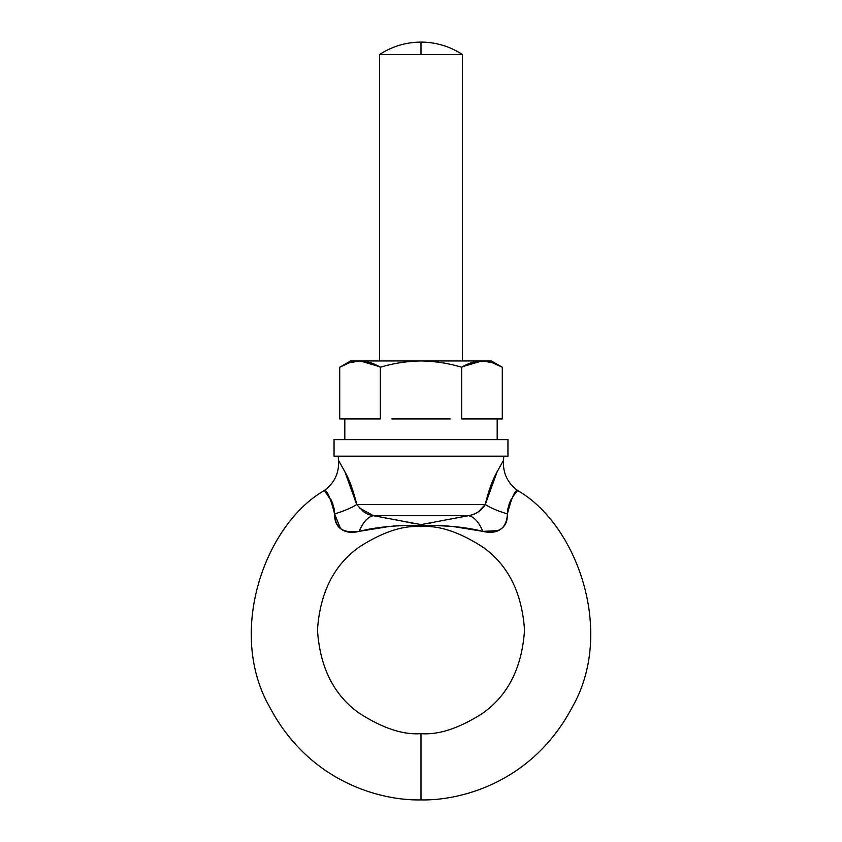 <?xml version="1.0" encoding="UTF-8"?>
<svg xmlns="http://www.w3.org/2000/svg" width="842" height="842" viewBox="0 0 842 842"><rect width="100%" height="100%" fill="white"/><g stroke="black" fill="none" stroke-linecap="round" stroke-linejoin="round"><path stroke-width="1.26" d="M511.42 498.822L509.21 503.642L507.4 513.936L508.021 507.926M513.02 496.222L517.609 490.507C576.833 524.271 615.302 631.405 572.581 706.585C533.06 782.029 461.332 800.816 421 799.9C380.668 800.816 308.94 782.029 269.419 706.585C226.698 631.405 265.167 524.271 324.391 490.507L324.402 490.518C265.167 524.271 226.698 631.405 269.419 706.585C308.94 782.029 380.668 800.816 421 799.9C461.332 800.816 533.06 782.029 572.581 706.585C615.302 631.405 576.833 524.271 517.609 490.507L515.514 492.896M421 733.645C438.998 735.024 459.7 728.119 483.119 712.942C508.242 694.966 522.04 667.359 524.524 630.121C522.04 592.884 508.242 565.277 483.119 547.3C459.7 532.112 438.998 525.219 421 526.597C403.002 525.219 382.3 532.112 358.881 547.3C333.758 565.277 319.96 592.884 317.476 630.121C319.96 667.359 333.758 694.966 358.881 712.942C382.3 728.119 403.002 735.024 421 733.645L421 799.9L421 733.645C403.002 735.024 382.3 728.119 358.881 712.942C333.758 694.966 319.96 667.359 317.476 630.121C319.96 592.884 333.758 565.277 358.881 547.3C382.3 532.112 403.002 525.219 421 526.597C438.998 525.219 459.7 532.112 483.119 547.3C508.242 565.277 522.04 592.884 524.524 630.121C522.04 667.359 508.242 694.966 483.119 712.942C459.7 728.119 438.998 735.024 421 733.645M409.57 525.334L431.399 525.334M453.459 526.534L482.845 531.355L498.411 530.618M325.665 491.907L324.391 490.507C327.085 490.044 330.485 497.854 334.6 513.936C334.99 521.608 337.495 526.882 342.126 529.776L342.126 529.786C337.495 526.892 334.99 521.608 334.6 513.936L332.8 503.663L328.98 496.212L325.665 491.907M326.591 493.033L328.98 496.212M330.58 498.822L332.264 502.274M332.264 502.295L324.391 490.507C334.506 482.992 339.221 472.951 338.547 460.374L338.179 456.196L338.547 460.374L345.988 473.804C350.04 481.382 353.619 491.623 356.724 504.516L485.276 504.516C488.381 491.612 491.96 481.371 496.022 473.793L503.453 460.374C502.779 472.951 507.494 482.992 517.609 490.507C514.915 490.044 511.515 497.854 507.4 513.936C507.01 521.608 504.505 526.882 499.874 529.776C495.349 532.523 489.676 533.049 482.845 531.355L452.196 526.397L432.43 525.334L403.002 525.482L389.783 526.397L359.302 531.323M393.53 526.05L399.971 525.618M379.595 54.519C392.183 46.342 405.981 42.205 421 42.1L421 54.519L462.405 54.519C449.817 46.342 436.019 42.205 421 42.1C405.981 42.205 392.183 46.342 379.595 54.519L421 54.519L421 42.1C436.019 42.205 449.817 46.342 462.405 54.519L379.595 54.519L379.595 360.955L379.595 54.519M462.405 360.955L462.405 54.519L462.405 360.955M503.453 460.374L503.821 456.196L503.453 460.374M455.038 526.703L482.845 531.355C466.11 527.113 445.502 525.124 421 525.387L421 526.597L421 525.387C396.487 525.124 375.869 527.113 359.155 531.355C352.335 533.039 346.662 532.523 342.136 529.786M398.298 520.314L373.48 515.704L421.074 524.598L466.542 516.051M443.66 520.324L439.84 521.082M432.378 522.619L431.778 522.745M431.409 522.819L428.715 523.387M409.622 522.619L402.171 521.093M473.783 514.409L468.52 515.704L373.48 515.704L468.52 515.704L473.741 514.43L478.424 511.799L485.276 504.516L356.724 504.516L363.597 511.82L368.28 514.441L373.48 515.704L368.259 514.43M496.012 473.793L496.012 473.804C491.96 481.382 488.381 491.623 485.276 504.516L478.466 511.778M345.988 473.793L356.724 504.516L344.631 471.11M482.813 507.821L478.403 511.82M508.042 507.873L507.4 513.936C497.948 511.031 490.581 507.894 485.276 504.516C490.581 507.894 497.948 511.031 507.4 513.936C507.652 527.702 499.474 533.502 482.845 531.355L493.907 532.018M509.736 502.274L514.799 493.749M373.659 515.736L421 524.598L468.52 515.704C473.909 516.599 478.688 521.819 482.845 531.355C478.688 521.819 473.909 516.599 468.52 515.704C476.14 514.283 481.719 510.547 485.276 504.516L497.369 471.11M468.52 515.704L443.639 520.324M432.251 522.65L431.672 522.766M421.074 524.598L418.969 524.45M415.253 523.787L410.601 522.829M409.317 522.556L399.518 520.556M438.661 525.471L439.419 525.492M442.029 525.618L448.47 526.05M453.575 526.545L454.417 526.639M359.187 507.821L373.48 515.704A33.133 15.03 -80.3 0 0 359.155 531.355C342.589 533.544 334.411 527.745 334.6 513.936C344.052 511.031 351.419 507.894 356.724 504.516C351.419 507.894 344.052 511.031 334.6 513.936L340.505 528.544M340.621 528.65L341.536 529.376M343.589 530.618L348.083 532.018M334.6 513.936L333.979 507.926M373.48 515.704C368.091 516.599 363.312 521.819 359.155 531.355M461.648 367.238C448.397 363.249 434.851 361.155 421 360.955C434.851 361.155 448.397 363.249 461.648 367.238L471.688 362.649L476.793 361.397L491.402 360.955L481.961 360.955C488.876 361.134 495.654 363.228 502.285 367.238L502.285 418.927L502.285 367.238C495.654 363.228 488.876 361.134 481.961 360.955C475.056 361.134 468.289 363.228 461.648 367.238L461.648 418.927L461.648 367.238C468.278 363.228 475.056 361.134 481.961 360.955C488.876 361.134 495.643 363.228 502.285 367.238L491.402 360.955L502.285 367.238L492.244 362.649L482.045 360.955M339.715 367.238C346.346 363.228 353.124 361.134 360.039 360.955L421 360.955L360.039 360.955C366.944 361.134 373.722 363.228 380.352 367.238C393.646 363.239 407.191 361.144 421 360.955L481.961 360.955L421 360.955C407.191 361.144 393.646 363.239 380.352 367.238L380.352 418.927L339.715 418.927L339.715 367.238C346.346 363.228 353.124 361.134 360.039 360.955C353.124 361.134 346.357 363.228 339.715 367.238L339.715 418.927L380.352 418.927L380.352 367.238C373.722 363.228 366.944 361.134 360.039 360.955L350.598 360.955L339.715 367.238L349.756 362.649L360.029 360.955L350.598 360.955M360.123 360.955L378.984 366.47M461.648 418.927L502.285 418.927L461.648 418.927M380.352 367.238L370.312 362.649L360.197 360.955M481.961 360.955L462.784 366.607M497.19 439.629L497.19 418.927L497.19 439.629M344.81 418.927L344.81 439.629L344.81 418.927L367.123 418.927M497.19 418.927L474.877 418.927M450.154 418.927L391.846 418.927M334.042 456.196L507.958 456.196L507.958 439.629L334.042 439.629L334.042 456.196L334.042 439.629L507.958 439.629L507.958 456.196L334.042 456.196"/></g></svg>
